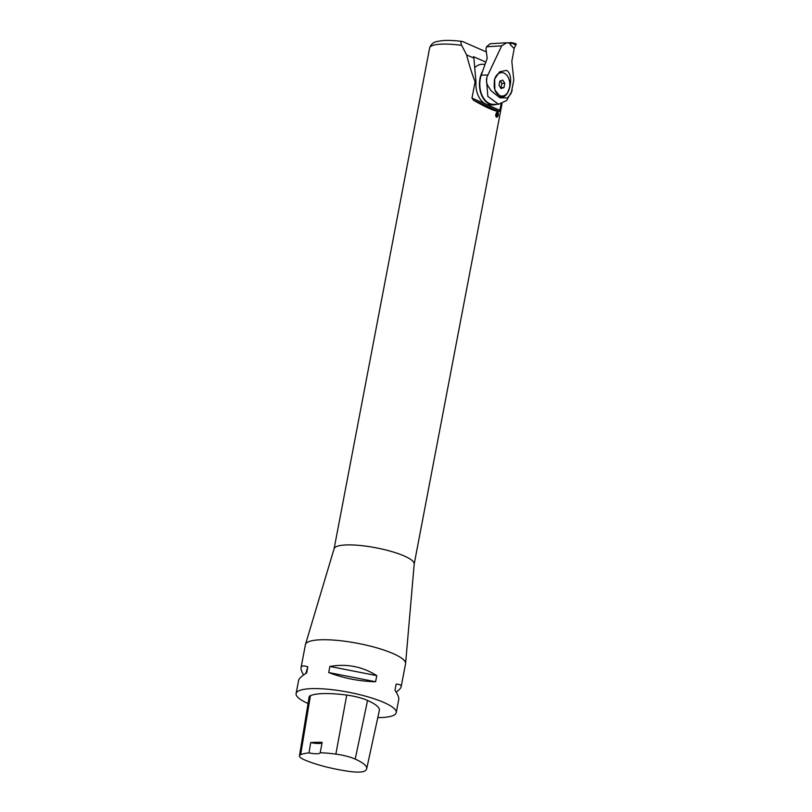 <?xml version="1.0" encoding="UTF-8"?>
<svg xmlns="http://www.w3.org/2000/svg" width="812" height="812" viewBox="0 0 812 812"><rect width="100%" height="100%" fill="white"/><g stroke="black" fill="none" stroke-linecap="round" stroke-linejoin="round"><path stroke-width="1.22" d="M396.185 692.128C399.23 689.926 400.895 688.129 401.169 686.759L405.553 663.78A50.973 11.114 -169.2 0 0 405.594 663.536A50.973 11.114 -169.2 0 0 393.13 653.589A50.973 11.114 -169.2 0 0 339.314 640.597A50.973 11.114 -169.2 0 0 305.474 644.444A50.973 11.114 -169.2 0 0 305.424 644.677L301.039 667.657C300.765 669.21 301.617 671.646 303.607 674.975M414.181 564.147A40.773 8.891 -169.2 0 0 414.211 563.954A40.773 8.891 -169.2 0 0 375.794 547.765A40.773 8.891 -169.2 0 0 334.118 548.668L305.474 644.444M499.867 110.29L499.167 111.477L473.538 100.252L471.985 98.079L499.867 110.29L501.095 103.875M473.538 100.252C486.358 107.641 494.894 111.386 499.167 111.477M486.439 51.978L462.87 41.656C460.749 41.077 460.343 42.305 461.663 45.35L466.636 54.922C469.265 65.214 472.087 74.156 475.101 81.728L471.985 98.079M497.898 111.944L498.01 111.995C498.751 115.03 498.213 116.786 496.396 117.263C495.462 114.319 495.959 112.543 497.898 111.944M299.466 755.82L309.139 696.899A21.66 4.73 10.8 0 1 310.428 695.651A50.973 11.114 10.8 0 1 346.734 695.072A21.66 4.73 10.8 0 1 367.562 700.441A50.973 11.114 10.8 0 1 379.366 710.429L366.679 768.771A49.43 10.779 10.8 0 1 364.537 771.116A20.127 4.395 10.8 0 1 349.16 771.4A49.43 10.779 10.8 0 1 304.622 759.92A20.127 4.395 10.8 0 1 299.466 755.82A20.127 4.395 10.8 0 1 300.653 754.663A49.43 10.779 10.8 0 1 309.047 752.907L310.692 742.574A10.191 2.223 -169.2 0 0 322.141 742.513M310.692 742.574A49.705 10.84 -169.2 0 1 322.151 742.391L320.192 752.724A49.43 10.779 10.8 0 1 335.874 754.104A20.127 4.395 10.8 0 1 355.22 759.088A49.43 10.779 10.8 0 1 366.679 768.771M320.192 752.724A10.191 2.223 10.8 0 1 320.182 752.765A10.191 2.223 10.8 0 1 309.047 752.907M308.052 703.527A50.973 11.114 10.8 0 1 296.096 693.539A50.973 11.114 10.8 0 1 329.469 689.398A50.973 11.114 10.8 0 1 383.802 702.451A50.973 11.114 10.8 0 1 396.236 712.642A50.973 11.114 10.8 0 1 377.803 717.605M296.096 693.539L298.613 680.334C299.009 678.538 301.688 676.071 306.652 672.935L307.819 666.825C303.718 665.404 301.465 665.688 301.039 667.657M401.169 686.759C401.443 685.155 399.778 684.272 396.154 684.13L394.987 690.241C397.819 694.524 399.078 697.589 398.753 699.436L396.236 712.642M376.768 675.635C362.467 666.561 346.836 663.495 329.875 666.449L328.708 672.559C344.004 678.324 359.635 681.39 375.601 681.745L376.768 675.635L329.875 666.449M328.708 672.559L375.601 681.745M305.82 673.463L307.819 666.825M461.663 45.35A40.773 8.891 -169.2 0 0 429.619 48.02C430.908 44.305 433.385 42.122 437.029 41.493L442.652 40.6C448.041 40.194 454.527 40.468 462.089 41.422L462.87 41.656M495.706 115.69A2.04 1.857 120.6 0 0 496.995 112.188A2.04 1.857 -59.4 0 1 495.696 115.639M495.797 116.299A2.68 2.436 120.6 0 0 497.604 111.914M475.101 81.728L475.994 82.124A20.391 13.743 89 0 0 490.022 104.931L493.534 104.87A20.391 13.743 -91 0 1 489.453 104.027A20.391 13.743 -91 0 1 482.663 71.151M466.636 54.922L473.883 58.088L475.994 82.124M485.83 62.108L473.467 56.688L473.883 58.088M474.655 67.741A20.391 13.743 -91 0 1 482.125 64.28L485.089 64.229M495.726 114.817L496.315 114.746L495.787 114.441M496.315 114.746L496.893 113.558L496.233 113.162M496.893 113.558L496.426 112.827M496.903 112.259A1.918 1.746 -59.4 0 1 495.696 115.578M496.579 104.312A20.391 13.743 -91 0 1 493.534 104.87M500.222 96.598C509.124 100.739 514.96 75.029 506.546 70.37L499.613 71.811L494.66 79.008L494.863 89.97L500.222 96.598M510.606 44.132A1.279 0.903 -66.3 0 0 509.875 43.371L508.85 43.036L510.606 44.132L510.443 44.812L514.179 48.608L511.824 61.367L513.803 80.084L511.154 93.329L507.439 97.927L499.938 97.795L491.158 90.822M512.067 90.731L512.22 90.162M508.85 43.036L506.678 42.752L501.643 45.858L486.895 77.16L486.469 82.073L487.576 85.351L491.158 90.812M487.779 75.039L481.272 75.151L487.19 58.22L485.941 48.953L486.55 46.771L490.123 43.746L506.678 42.752M494.833 89.878A11.723 7.907 89 0 0 499.603 95.583A11.723 7.907 89 0 0 501.948 96.06A11.723 7.907 89 0 0 502.029 96.06M501.623 72.623A11.723 7.907 89 0 0 501.542 72.623A11.723 7.907 89 0 0 494.681 78.926M507.683 92.466L509.55 87.483L507.683 92.466A11.723 7.907 -91 0 1 502.11 96.06A11.723 7.907 -91 0 1 494.163 86.549L494.335 80.814L494.163 86.549M494.335 80.814A11.723 7.907 -91 0 1 501.704 72.613A11.723 7.907 -91 0 1 504.049 73.1A11.723 7.907 -91 0 1 509.55 87.483M501.105 88.569L503.988 87.544L504.79 83.311L502.719 80.104L499.827 81.139L499.025 85.372L501.105 88.569M500.578 87.767L503.988 87.544M501.065 87.594L501.877 83.362L504.79 83.311M501.877 83.362L500.324 80.956M481.272 75.151A19.884 13.408 89 0 0 493.523 104.362L498.568 104.281M512.007 90.934L506.587 100.536L498.568 104.261L487.839 96.425L486.408 78.855M501.643 45.858L486.55 46.771M510.443 44.812L511.479 42.61L507.48 42.853M511.519 42.63L515.488 43.615A1.015 0.71 113.7 0 1 515.904 45.025L513.966 48.284L515.904 45.025L511.54 42.975M355.22 759.088L367.562 700.441M300.653 754.663L310.428 695.651M335.874 754.104L346.734 695.072M414.211 563.954L405.594 663.536M429.619 48.02L334.097 548.77M502.049 103.56L414.201 564.046M511.479 42.61L515.65 43.635"/></g></svg>
